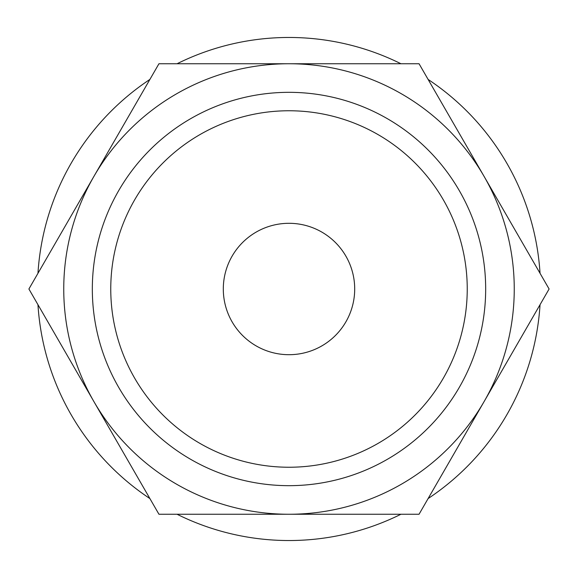 <?xml version="1.0" encoding="UTF-8"?>
<svg xmlns="http://www.w3.org/2000/svg" width="578" height="578" viewBox="0 0 578 578"><rect width="100%" height="100%" fill="white"/><g stroke="black" fill="none" stroke-linecap="round" stroke-linejoin="round"><path stroke-width="0.87" d="M400.937 63.746A251.531 251.531 0 0 0 177.063 63.746M149.89 79.432A251.531 251.531 0 0 0 37.96 273.315M37.96 304.685A251.531 251.531 0 0 0 149.89 498.568M177.063 514.254A251.531 251.531 0 0 0 400.937 514.254M428.11 498.568A251.531 251.531 0 0 0 540.04 304.685M540.04 273.315A251.531 251.531 0 0 0 428.11 79.432M549.1 289L419.05 63.746L289 63.746A225.254 225.254 0 0 0 93.925 401.623A225.254 225.254 0 0 0 289 514.254L419.05 514.254L484.075 401.623A225.254 225.254 0 0 0 289 63.746L158.95 63.746L28.9 289L158.95 514.254L289 514.254A225.254 225.254 0 0 0 484.075 401.623L549.1 289M467.241 289A178.241 178.241 0 0 1 289 467.241A178.241 178.241 0 0 1 110.759 289A178.241 178.241 0 0 1 289 110.759A178.241 178.241 0 0 1 467.241 289M485.672 289A196.672 196.672 0 0 1 289 485.672A196.672 196.672 0 0 1 92.328 289A196.672 196.672 0 0 1 289 92.328A196.672 196.672 0 0 1 485.672 289M223.303 289A65.697 65.697 0 0 1 289 223.303A65.697 65.697 0 0 1 354.697 289A65.697 65.697 0 0 1 289 354.697A65.697 65.697 0 0 1 223.303 289"/></g></svg>
